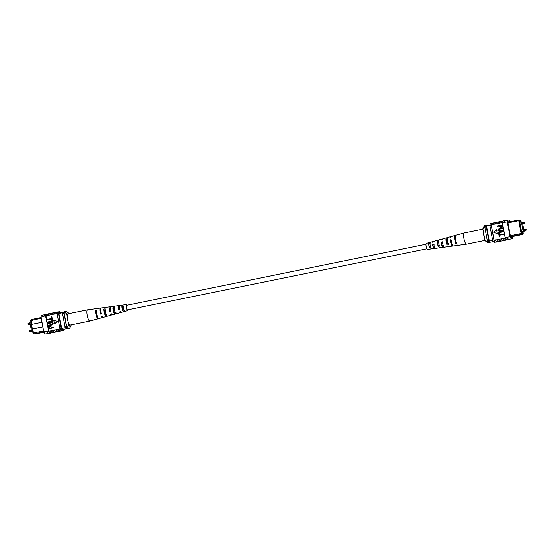 <?xml version="1.0" encoding="UTF-8"?>
<svg xmlns="http://www.w3.org/2000/svg" width="554" height="554" viewBox="0 0 554 554"><rect width="100%" height="100%" fill="white"/><g stroke="black" fill="none" stroke-linecap="round" stroke-linejoin="round"><path stroke-width="0.83" d="M126.644 305.316A2.327 0.568 78.5 0 0 126.603 305.323A2.327 0.568 78.5 0 0 126.492 307.636A2.327 0.568 78.5 0 0 127.489 309.887A2.327 0.568 78.5 0 0 127.531 309.887A2.327 0.568 78.5 0 0 127.572 309.873M32.769 331.971L31.661 331.915L32.721 331.701M31.661 331.915L29.881 322.317L30.941 322.103M31.412 324.63L30.671 320.662L31.142 319.575L41.121 317.532M31.142 319.575L31.703 324.353M41.238 318.19L30.671 320.662M42.852 326.874L32.554 328.979L33.794 333.868L32.949 332.926L32.18 328.806M32.554 328.979L31.952 328.605L31.516 324.388L32.361 328.958L42.838 326.818M43.801 331.846L42.949 332.019L43.932 332.109M59.52 317.74L58.925 313.474L64.126 312.414M58.537 313.155L64.264 311.992M59.707 317.698L61.688 328.404L66.923 327.338M41.993 322.248L31.516 324.388M32.949 332.926L43.614 330.987M65.538 327.622A9.176 2.244 -101.5 0 1 65.012 326.825L62.526 313.419A9.321 2.278 -101.5 0 1 62.775 312.691M62.526 313.419L64.001 313.114A9.321 2.278 -101.5 0 1 64.105 312.74M66.736 326.929A9.176 2.244 -101.5 0 1 66.487 326.521L64.001 313.114M65.012 326.825L66.487 326.521M42.928 332.005L33.794 333.868M34.687 333.688L35.054 333.986L43.967 332.165M71.127 324.859L71.134 324.893A6.987 1.71 78.5 0 1 70.78 326.216L69.7 327.975A8.545 2.091 -101.5 0 1 69.236 328.349A8.545 2.091 -101.5 0 1 67.65 326.888L66.764 327.075L64.084 312.601A8.545 2.091 -101.5 0 1 64.86 311.362L65.739 311.182A8.545 2.091 -101.5 0 1 66.314 311.348L67.997 312.539A6.987 1.71 78.5 0 0 66.799 314.028L67.179 316.099M68.384 322.608L68.772 324.679A6.987 1.71 78.5 0 0 70.78 326.216M66.799 314.028L64.963 312.421L64.084 312.601M64.963 312.421A8.545 2.091 -101.5 0 1 65.739 311.182M67.65 326.888L68.772 324.679M69.236 328.349L68.35 328.529A8.545 2.091 -101.5 0 1 66.764 327.075M68.862 313.647A6.987 1.71 78.5 0 0 67.997 312.539M57.194 331.562L56.252 331.756A9.321 2.278 -101.5 0 1 56.086 331.763A9.321 2.278 -101.5 0 1 54.382 329.921L55.746 329.817A9.46 2.313 78.5 0 0 57.436 331.631A9.46 2.313 78.5 0 0 57.609 331.617L59.23 331.285A9.46 2.313 78.5 0 0 59.597 331.07M54.244 332.165L53.302 332.358A9.321 2.278 -101.5 0 1 53.129 332.365A9.321 2.278 -101.5 0 1 51.432 330.523L52.796 330.419A9.46 2.313 78.5 0 0 54.486 332.234A9.46 2.313 78.5 0 0 54.659 332.22L56.279 331.888A9.46 2.313 78.5 0 0 56.64 331.673M60.144 330.96L59.202 331.154A9.321 2.278 -101.5 0 1 59.036 331.16A9.321 2.278 -101.5 0 1 57.339 329.318L58.696 329.214A9.46 2.313 78.5 0 0 60.386 331.029A9.46 2.313 78.5 0 0 60.559 331.015L61.889 330.745A9.46 2.313 78.5 0 0 62.249 330.53M58.696 329.214L60.026 328.944A9.46 2.313 78.5 0 0 61.716 330.752A9.46 2.313 78.5 0 0 61.889 330.745M55.746 329.817L57.367 329.485A9.46 2.313 78.5 0 0 59.063 331.299A9.46 2.313 78.5 0 0 59.23 331.285M48.337 333.369L45.774 333.896A9.321 2.278 -101.5 0 1 43.752 331.763L46.737 331.327A9.46 2.313 78.5 0 0 48.586 333.439A9.46 2.313 78.5 0 0 48.752 333.425L50.379 333.093A9.46 2.313 78.5 0 0 50.739 332.878M46.737 331.327L48.357 330.994A9.46 2.313 78.5 0 0 50.206 333.106A9.46 2.313 78.5 0 0 50.379 333.093M51.287 332.767L50.352 332.961A9.321 2.278 -101.5 0 1 48.33 330.828L48.627 330.766A9.321 2.278 78.5 0 0 48.78 331.063L49.839 331.022A9.46 2.313 78.5 0 0 51.536 332.836A9.46 2.313 78.5 0 0 51.709 332.822L53.329 332.49A9.46 2.313 78.5 0 0 53.69 332.275M49.839 331.022L51.467 330.69A9.46 2.313 78.5 0 0 53.156 332.504A9.46 2.313 78.5 0 0 53.329 332.49M52.796 330.419L54.417 330.087A9.46 2.313 78.5 0 0 56.106 331.901A9.46 2.313 78.5 0 0 56.279 331.888M47.499 314.146L46.557 314.34A9.321 2.278 78.5 0 0 45.622 316.202L48.627 330.766M48.78 331.063L45.961 315.863A9.321 2.278 78.5 0 0 45.913 316.14M45.961 315.863L48.586 315.15A9.46 2.313 -101.5 0 1 49.479 313.599A9.46 2.313 -101.5 0 1 49.895 313.661M43.752 331.763L41.044 317.137A9.321 2.278 -101.5 0 1 41.979 315.274L44.542 314.748M41.044 317.137L43.995 316.535M51.868 316.756L52.256 318.834L46.993 319.88L46.917 319.464L51.474 318.536L51.169 316.874L51.868 316.756M52.346 319.319L52.727 321.396L47.464 322.442L47.388 322.026L51.951 321.098L51.64 319.436L52.346 319.319M51.799 322.837L47.672 323.55L47.596 323.134L51.931 322.4L53.163 323.349C53.039 324.457 52.367 325.039 51.141 325.101L48.17 325.704L47.99 325.281L50.968 324.672L52.464 323.494L51.751 322.837L47.672 323.55M51.986 322.4L53.163 323.349M53.724 327.276L53.897 327.698L48.634 328.744L48.385 326.853L49.666 325.946L50.435 325.891L51.64 327.698L53.724 327.276L53.8 327.691L48.634 328.744M50.483 325.897L51.737 327.677M57.394 321.417L53.752 320.157L54.458 323.965L57.394 321.417L53.752 320.157M53.399 312.941L52.457 313.135A9.321 2.278 78.5 0 0 51.57 314.714L54.486 313.945A9.46 2.313 -101.5 0 1 55.386 312.394A9.46 2.313 -101.5 0 1 55.802 312.456M51.57 314.714L51.536 314.547A9.46 2.313 -101.5 0 1 52.429 312.996A9.46 2.313 -101.5 0 1 52.845 313.058M50.449 313.543L49.507 313.737A9.321 2.278 78.5 0 0 48.614 315.316L51.536 314.547M60.026 328.944L59.991 328.771A9.321 2.278 -101.5 0 1 59.839 328.474L61.169 328.203L58.461 313.578A9.321 2.278 -101.5 0 1 59.396 311.722A9.321 2.278 -101.5 0 1 60.753 312.705M56.349 312.338L55.414 312.532A9.321 2.278 78.5 0 0 54.521 314.111L57.173 313.571A9.321 2.278 78.5 0 1 58.066 311.992L59.396 311.722M49.915 314.88A9.46 2.313 -101.5 0 1 50.809 313.329L52.429 312.996M46.958 315.482A9.46 2.313 -101.5 0 1 47.859 313.931L49.479 313.599M45.587 316.029A9.46 2.313 -101.5 0 1 46.529 314.201L44.909 314.534A9.46 2.313 78.5 0 0 43.96 316.362M46.529 314.201A9.46 2.313 -101.5 0 1 46.945 314.263M52.865 314.277A9.46 2.313 -101.5 0 1 53.759 312.726L55.386 312.394M59.839 328.474L57.131 313.848A9.321 2.278 -101.5 0 1 57.173 313.571M57.131 313.848L58.461 313.578M59.991 328.771A9.321 2.278 78.5 0 0 61.861 330.606L63.191 330.336A9.321 2.278 -101.5 0 1 61.169 328.203M63.987 329.194A9.321 2.278 -101.5 0 1 63.191 330.336M48.357 330.994L46.709 331.16M59.167 313.031A9.321 2.278 -101.5 0 1 59.583 312.74A9.321 2.278 -101.5 0 1 60.081 312.844M51.037 327.823L50.878 326.95L49.777 326.354L49.001 327.345L49.161 328.203L51.037 327.823M50.241 326.32L49.098 327.352L49.251 328.19M50.289 326.327L49.874 326.361M53.059 323.342C52.942 324.443 52.27 325.032 51.044 325.094L48.066 325.697M52.249 319.312L52.727 321.396M52.63 321.389L47.464 322.442M51.771 316.75L52.256 318.834M52.159 318.827L46.993 319.88M54.458 323.965L57.297 321.403M55.815 313.675A9.46 2.313 -101.5 0 1 56.709 312.124L58.038 311.854A9.46 2.313 78.5 0 0 57.145 313.405M58.454 311.909A9.46 2.313 78.5 0 0 58.038 311.854M96.438 308.82A5.138 1.26 78.5 0 0 96.071 308.682L87.525 309.838A5.72 1.399 78.5 0 0 87.504 309.838A5.72 1.399 78.5 0 0 86.978 310.676A5.72 1.399 78.5 0 0 87.996 318.405A5.72 1.399 78.5 0 0 89.79 321.05A5.72 1.399 78.5 0 0 89.81 321.043L98.127 318.758A5.138 1.26 78.5 0 0 98.383 318.536L99.118 318.342M87.504 309.838L67.823 313.855A5.72 1.399 78.5 0 0 68.322 322.421A5.72 1.399 78.5 0 0 70.109 325.066L89.79 321.05M101.597 313.176L100.842 313.342A3.4 0.831 -101.5 0 1 100.586 309.97A3.4 0.831 -101.5 0 1 100.842 309.492M111.008 311.071L109.692 311.362A3.082 0.755 -101.5 0 1 109.491 308.44A3.082 0.755 -101.5 0 1 109.775 307.989A3.082 0.755 -101.5 0 1 110.322 308.481L110.412 308.079M119.858 309.084L118.542 309.381A2.756 0.672 -101.5 0 1 118.39 306.916A2.756 0.672 -101.5 0 1 118.646 306.507A2.756 0.672 -101.5 0 1 119.089 306.868L119.408 306.812M126.79 305.282A2.465 0.602 78.5 0 0 126.575 305.185A2.465 0.602 78.5 0 0 126.347 305.545A2.465 0.602 78.5 0 0 126.617 308.336A2.465 0.602 78.5 0 0 127.565 310.018A2.465 0.602 78.5 0 0 127.725 309.845M113.549 306.397A3.968 0.969 78.5 0 0 113.355 306.355A3.968 0.969 78.5 0 0 113.189 306.452L114.526 306.265A3.878 0.949 -101.5 0 1 114.685 306.175L118.487 305.663A3.622 0.886 -101.5 0 1 119.2 306.383L119.429 306.341M96.071 308.682A5.138 1.26 78.5 0 0 95.773 308.91L96.541 308.8A5.09 1.246 -101.5 0 1 96.832 308.585L100.627 308.072A4.834 1.184 -101.5 0 1 101.063 308.273M104.713 307.643A4.571 1.122 78.5 0 0 104.429 307.56A4.571 1.122 78.5 0 0 104.194 307.719L105.53 307.525A4.48 1.094 -101.5 0 1 105.759 307.38L109.56 306.868A4.224 1.032 -101.5 0 1 110.426 307.775M122.392 305.164A3.359 0.824 78.5 0 0 122.282 305.15A3.359 0.824 78.5 0 0 122.185 305.192L123.521 305.005A3.269 0.803 -101.5 0 1 123.611 304.97L126.464 304.589A3.075 0.755 -101.5 0 1 127.081 305.219M128.016 309.79A3.075 0.755 -101.5 0 1 127.96 310.171A3.075 0.755 -101.5 0 1 127.69 310.614A3.075 0.755 -101.5 0 1 126.513 308.53A3.075 0.755 -101.5 0 1 126.173 305.039A3.075 0.755 -101.5 0 1 126.464 304.589M120.308 311.77A3.622 0.886 -101.5 0 1 120.246 312.227A3.622 0.886 -101.5 0 1 119.934 312.754A3.622 0.886 -101.5 0 1 119.193 312.041L120.516 311.722A3.532 0.866 78.5 0 0 121.229 312.394L123.625 311.736A3.359 0.824 78.5 0 0 123.701 311.701L124.982 311.348A3.269 0.803 -101.5 0 1 124.92 311.383A3.269 0.803 -101.5 0 1 123.847 309.748A3.269 0.803 -101.5 0 1 123.23 306.334L121.894 306.514A3.359 0.824 78.5 0 0 122.517 310.046A3.359 0.824 78.5 0 0 123.625 311.736M111.693 313.966A4.224 1.032 -101.5 0 1 111.617 314.534A4.224 1.032 -101.5 0 1 111.25 315.143A4.224 1.032 -101.5 0 1 110.308 314.173L111.631 313.855A4.134 1.011 78.5 0 0 112.538 314.79L114.941 314.125A3.968 0.969 78.5 0 0 115.08 314.035L116.368 313.689A3.878 0.949 -101.5 0 1 116.236 313.772A3.878 0.949 -101.5 0 1 114.92 311.729A3.878 0.949 -101.5 0 1 114.235 307.588L112.898 307.775A3.968 0.969 78.5 0 0 113.598 312.027A3.968 0.969 78.5 0 0 114.941 314.125M104.429 307.56L101.389 307.969A4.778 1.17 78.5 0 0 100.939 308.668A4.778 1.17 78.5 0 0 101.43 313.945L100.669 314.125A4.834 1.184 -101.5 0 1 100.17 308.779A4.834 1.184 -101.5 0 1 100.627 308.072M113.355 306.355L110.89 306.687A4.134 1.011 78.5 0 0 110.495 307.29A4.134 1.011 78.5 0 0 110.876 311.68L109.553 311.999A4.224 1.032 -101.5 0 1 109.159 307.484A4.224 1.032 -101.5 0 1 109.56 306.868M122.282 305.15L119.816 305.483A3.532 0.866 78.5 0 0 119.477 306.002A3.532 0.866 78.5 0 0 119.754 309.554L118.431 309.873A3.622 0.886 -101.5 0 1 118.141 306.196A3.622 0.886 -101.5 0 1 118.487 305.663M102.878 317.179A4.834 1.184 -101.5 0 1 102.559 317.539A4.834 1.184 -101.5 0 1 101.43 316.299L102.185 316.119A4.778 1.17 78.5 0 0 103.3 317.331L106.257 316.521A4.571 1.122 78.5 0 0 106.458 316.362L107.739 316.015M102.559 317.539L98.868 318.55A5.09 1.246 -101.5 0 1 97.082 315.69A5.09 1.246 -101.5 0 1 96.251 310.129L95.482 310.233A5.138 1.26 78.5 0 0 96.327 315.856A5.138 1.26 78.5 0 0 98.127 318.758M111.25 315.143L107.552 316.161A4.48 1.094 -101.5 0 1 106.001 313.709A4.48 1.094 -101.5 0 1 105.239 308.855L103.903 309.042A4.571 1.122 78.5 0 0 104.678 314.007A4.571 1.122 78.5 0 0 106.257 316.521M96.721 311.48L95.967 311.611A3.566 0.873 78.5 0 0 96.528 315.122A3.566 0.873 78.5 0 0 97.656 317.207M105.634 309.977L104.304 310.198A3.262 0.796 78.5 0 0 104.914 313.599A3.262 0.796 78.5 0 0 105.987 315.24A3.262 0.796 78.5 0 0 106.056 315.205L106.541 315.094M114.546 308.474L113.217 308.696A2.943 0.72 78.5 0 0 113.785 311.708A2.943 0.72 78.5 0 0 114.726 313.121A2.943 0.72 78.5 0 0 114.761 313.114L116.056 312.802M123.459 306.985L122.136 307.207A2.618 0.637 78.5 0 0 122.649 309.797A2.618 0.637 78.5 0 0 123.459 311.009L124.761 310.697M95.482 310.233L95.967 311.611M106.056 315.205L106.458 316.362M103.903 309.042L104.304 310.198M114.761 313.114L115.08 314.035M112.898 307.775L113.217 308.696M123.459 311.009L123.701 311.701M121.894 306.514L122.136 307.207M100.842 313.342L100.669 314.125M109.692 311.362L109.553 311.999M118.542 309.381L118.431 309.873M119.2 306.383L119.089 306.868M521.965 223.304L522.207 223.837L524.666 223.331L524.451 222.299L521.993 222.798L521.965 223.304M523.274 230.346L523.509 230.873L525.968 230.374L525.76 229.335L523.301 229.841L523.274 230.346M522.45 222.708L522.339 222.085L521.39 221.995L523.17 231.593L524.119 231.683L521.605 232.195M523.17 231.593L521.556 231.925M524.119 231.683L523.952 230.783M523.759 229.744L522.644 223.747M521.39 221.995L519.777 222.327M507.831 222.286L509.839 221.87M510.324 235.734L521.12 233.525L518.752 220.727L507.949 222.937M521.231 222.029L520.746 220.568L520.871 221.247L519.61 221.129L519.486 220.45L519.361 220.914L518.752 220.727L518.946 220.014L509.798 221.87M519.313 220.312L520.746 220.568M519.361 220.914L521.937 233.691L521.591 234.307L511.571 236.371L513.703 236.302L512.457 236.17M514.001 235.859L513.717 236.288L522.858 234.425L523.073 233.13L521.813 233.012L521.937 233.691M523.198 233.802L523.059 231.897M520.261 224.959L519.666 221.732L521.079 222.057M522.907 231.925L523.018 232.521L521.639 232.396L520.358 224.938M521.037 221.856L519.735 222.126M489.944 225.104L485.242 226.067A8.234 2.015 78.5 0 0 485.055 226.503A9.321 2.278 78.5 0 0 484.798 227.23L487.285 240.63A9.321 2.278 78.5 0 0 487.818 241.433A8.234 2.015 78.5 0 0 489.106 242.43L493.427 241.544M491.751 223.47L490.809 223.664A9.321 2.278 78.5 0 0 489.875 225.52L485.055 226.503M492.728 240.429L487.818 241.433M486.274 226.925L488.76 240.332A9.321 2.278 78.5 0 0 489.293 241.129L486.53 226.198A9.321 2.278 78.5 0 0 486.274 226.925L484.798 227.23M488.76 240.332L487.285 240.63M510.615 236.918L512.775 236.482M521.591 234.307L521.12 233.525L521.633 233.186M511.571 236.371L510.476 236.572M521.847 233.85L522.72 233.677L521.923 233.601M523.073 233.13L522.72 233.677M519.548 220.804L520.871 221.247M518.946 220.014L519.486 220.45M486.44 225.824A8.545 2.091 78.5 0 0 485.65 225.471L484.764 225.651A8.545 2.091 78.5 0 0 484.3 226.025A8.545 2.091 78.5 0 0 483.988 226.891L482.866 229.107L484.84 239.75L486.668 241.364L487.555 241.184A8.545 2.091 78.5 0 0 489.14 242.638A8.545 2.091 78.5 0 0 489.556 242.333M486.668 241.364A8.545 2.091 78.5 0 0 487.686 242.652L486.003 241.461A6.987 1.71 -101.5 0 1 484.84 239.75M483.988 226.891L484.902 226.87M485.65 225.471A8.545 2.091 78.5 0 0 484.868 226.711M487.686 242.652A8.545 2.091 78.5 0 0 488.261 242.818L489.14 242.638M482.866 229.107A6.987 1.71 -101.5 0 1 483.22 227.784L484.3 226.025M509.361 239.266L508.897 239.335A9.321 2.278 -101.5 0 1 507.049 237.195L505.13 237.59A9.321 2.278 78.5 0 0 505.283 237.888L504.244 238.095A9.321 2.278 78.5 0 0 506.114 239.93L507.055 239.737M500.601 241.059A9.46 2.313 -101.5 0 1 500.241 241.274A9.46 2.313 -101.5 0 1 500.068 241.281A9.46 2.313 -101.5 0 1 498.378 239.466L498.344 239.3A9.321 2.278 78.5 0 0 500.04 241.142A9.321 2.278 78.5 0 0 500.214 241.135L501.155 240.942M503.551 240.457A9.46 2.313 -101.5 0 1 503.191 240.671A9.46 2.313 -101.5 0 1 503.018 240.678A9.46 2.313 -101.5 0 1 501.328 238.864L501.294 238.698A9.321 2.278 78.5 0 0 502.99 240.54A9.321 2.278 78.5 0 0 503.164 240.533L504.105 240.339M497.651 241.662A9.46 2.313 -101.5 0 1 497.291 241.876A9.46 2.313 -101.5 0 1 497.118 241.883A9.46 2.313 -101.5 0 1 495.421 240.069L495.394 239.903A9.321 2.278 78.5 0 0 497.09 241.745A9.321 2.278 78.5 0 0 497.263 241.738L498.198 241.544M497.291 241.876L495.962 242.146A9.46 2.313 -101.5 0 1 495.788 242.153A9.46 2.313 -101.5 0 1 494.099 240.339L494.064 240.173A9.321 2.278 -101.5 0 1 493.912 239.875L492.582 240.145A9.321 2.278 78.5 0 0 494.604 242.278L495.546 242.091M500.241 241.274L498.614 241.606A9.46 2.313 -101.5 0 1 498.448 241.613A9.46 2.313 -101.5 0 1 496.751 239.799L495.394 239.903M509.458 239.252A9.46 2.313 -101.5 0 1 509.091 239.466A9.46 2.313 -101.5 0 1 508.925 239.473A9.46 2.313 -101.5 0 1 507.076 237.361L509.999 236.593A9.321 2.278 78.5 0 0 512.021 238.726A9.321 2.278 78.5 0 0 512.956 236.863L512.879 236.468M509.091 239.466L507.471 239.799A9.46 2.313 -101.5 0 1 507.298 239.806A9.46 2.313 -101.5 0 1 505.449 237.694L507.076 237.361M506.501 239.854A9.46 2.313 -101.5 0 1 506.141 240.069A9.46 2.313 -101.5 0 1 505.968 240.076A9.46 2.313 -101.5 0 1 504.279 238.262L501.294 238.698M506.141 240.069L504.521 240.401A9.46 2.313 -101.5 0 1 504.348 240.408A9.46 2.313 -101.5 0 1 502.658 238.594M503.191 240.671L501.571 241.004A9.46 2.313 -101.5 0 1 501.398 241.011A9.46 2.313 -101.5 0 1 499.701 239.196L498.344 239.3M510.033 221.835A9.321 2.278 78.5 0 0 508.226 220.104A9.321 2.278 78.5 0 0 507.284 221.967L504.299 222.403A9.46 2.313 -101.5 0 1 505.248 220.575L503.621 220.907A9.46 2.313 78.5 0 0 502.679 222.736L502.416 222.964A9.321 2.278 78.5 0 1 502.464 222.68L501.432 222.895A9.321 2.278 -101.5 0 1 502.319 221.309L503.261 221.122M502.713 222.902L504.334 222.569A9.321 2.278 -101.5 0 1 505.276 220.707L508.226 220.104M504.154 233.857L504.23 234.273L499.666 235.201L499.971 236.863L499.272 236.98L498.884 234.903L504.154 233.857M503.676 231.295L503.752 231.711L499.189 232.638L499.5 234.3L498.794 234.418L498.413 232.341L503.676 231.295M503.371 230.173L503.447 230.589L499.112 231.33L497.977 230.381C498.101 229.28 498.773 228.698 499.999 228.636L502.977 228.026L503.053 228.442L500.075 229.051L498.579 230.229L499.293 230.893L503.371 230.173L503.544 230.602L499.161 231.33M502.977 228.026L503.15 228.456L500.172 229.058L498.676 230.235L499.341 230.893M502.409 224.979L502.658 226.877L501.377 227.784L500.608 227.833L499.403 226.025L497.319 226.454L497.243 226.039L502.506 224.993L502.755 226.884L500.657 227.839M499.403 226.053L497.319 226.454M497.395 233.58L496.585 229.765L493.746 232.32L497.395 233.58M499.756 221.835A9.46 2.313 78.5 0 0 499.341 221.78A9.46 2.313 78.5 0 0 498.448 223.324L495.525 224.1A9.321 2.278 -101.5 0 1 496.419 222.514L497.36 222.327M496.806 222.438A9.46 2.313 78.5 0 0 496.391 222.383A9.46 2.313 78.5 0 0 495.498 223.927L495.525 224.1M495.498 223.927L492.575 224.702A9.321 2.278 -101.5 0 1 493.469 223.117L494.403 222.93M493.856 223.04A9.46 2.313 78.5 0 0 493.441 222.985A9.46 2.313 78.5 0 0 492.541 224.529L492.575 224.702M492.541 224.529L491.218 224.799A9.46 2.313 -101.5 0 1 492.111 223.255L493.441 222.985M492.582 240.145L489.875 225.52L491.204 225.249A9.321 2.278 -101.5 0 1 491.246 224.972L491.218 224.799M491.246 224.972L494.064 240.173M495.421 240.069L494.099 240.339M498.378 239.466L496.751 239.799M501.328 238.864L499.701 239.196M502.713 221.233A9.46 2.313 78.5 0 0 502.291 221.178A9.46 2.313 78.5 0 0 501.398 222.722L501.432 222.895M501.398 222.722L498.475 223.497A9.321 2.278 -101.5 0 1 499.369 221.912L500.31 221.725M499.341 221.78L497.721 222.112A9.46 2.313 78.5 0 0 496.82 223.657M502.291 221.178L500.671 221.51A9.46 2.313 78.5 0 0 499.777 223.054M505.248 220.575A9.46 2.313 -101.5 0 1 505.664 220.631M504.299 222.403L502.679 222.736M496.391 222.383L494.77 222.715A9.46 2.313 78.5 0 0 493.87 224.259M491.204 225.249L493.912 239.875M509.625 221.905A9.321 2.278 78.5 0 0 508.413 221.129A9.321 2.278 78.5 0 0 507.755 221.863L510.518 236.793A9.321 2.278 78.5 0 0 511.827 237.701A9.321 2.278 78.5 0 0 512.492 236.974L510.933 237.292M512.492 236.974L512.415 236.551M507.284 221.967L509.999 236.593M505.13 237.59L502.416 222.964M500.006 225.907L500.165 226.773L501.266 227.369L502.042 226.385L501.882 225.52L500.006 225.907L500.262 226.787L501.37 227.382M500.802 227.403L501.266 227.369M501.889 225.547L500.103 225.914M503.579 231.281L503.655 231.697L499.092 232.632L499.5 234.3M499.403 234.294L498.794 234.418M504.05 233.843L504.126 234.259L499.57 235.194L499.971 236.863M499.874 236.856L499.272 236.98M497.291 233.573L496.585 229.765M485.138 240.353L466.496 244.162A5.72 1.399 -101.5 0 1 466.475 244.162A5.72 1.399 -101.5 0 1 465.429 243.178A5.72 1.399 -101.5 0 1 463.573 235.374A5.72 1.399 -101.5 0 1 464.19 232.957A5.72 1.399 -101.5 0 1 464.21 232.95L482.873 229.141M484.452 237.68A5.72 1.399 -101.5 0 1 483.247 231.357A5.72 1.399 -101.5 0 1 483.247 231.17M438.636 241.094L438.117 241.219A2.895 0.706 78.5 0 0 437.972 241.191A2.895 0.706 78.5 0 0 438.186 245.408L439.502 245.18M455.319 237.05A3.539 0.866 78.5 0 0 455.817 242.382L456.565 242.25M447.251 239.051L446.926 239.127A3.22 0.789 78.5 0 0 446.711 239.079A3.22 0.789 78.5 0 0 447.002 243.898L448.318 243.67M430.624 242.998L429.315 243.31A2.569 0.63 78.5 0 0 429.225 243.303A2.569 0.63 78.5 0 0 429.378 246.911L430.687 246.689M434.537 247.936L434.253 247.43A2.708 0.665 -101.5 0 1 434.031 247.707A2.708 0.665 -101.5 0 1 433.533 247.243A2.708 0.665 -101.5 0 1 432.771 244.792L432.487 244.286A3.532 0.866 -101.5 0 0 433.54 247.908A3.532 0.866 -101.5 0 0 434.184 248.517A3.532 0.866 -101.5 0 0 434.537 247.936L434.945 247.867M434.066 244.494L432.771 244.792M443.172 245.831A3.033 0.741 -101.5 0 1 442.902 246.232A3.033 0.741 -101.5 0 1 442.341 245.706A3.033 0.741 -101.5 0 1 441.469 242.791L441.095 242.133A4.134 1.011 -101.5 0 0 442.355 246.599A4.134 1.011 -101.5 0 0 443.11 247.313A4.134 1.011 -101.5 0 0 443.546 246.495L443.373 245.796M442.764 242.493L441.469 242.791M452.265 244.653A3.372 0.824 -101.5 0 1 451.718 244.072A3.372 0.824 -101.5 0 1 450.721 240.665L450.257 239.84A4.778 1.17 -101.5 0 0 451.739 245.207A4.778 1.17 -101.5 0 0 452.611 246.031A4.778 1.17 -101.5 0 0 452.937 245.727M451.462 240.498L450.721 240.665M438.117 241.219L438.103 240.353A3.878 0.949 78.5 0 0 437.764 240.228A3.878 0.949 78.5 0 0 437.369 242.417A3.878 0.949 78.5 0 0 438.2 246.267L439.516 246.08A3.968 0.969 -101.5 0 1 438.657 242.126A3.968 0.969 -101.5 0 1 439.059 239.875L441.462 239.21A4.134 1.011 -101.5 0 1 442.147 239.75M438.103 240.353L439.419 240.007M455.554 235.582A5.09 1.246 78.5 0 0 455.132 235.45A5.09 1.246 78.5 0 0 454.633 238.504A5.09 1.246 78.5 0 0 455.838 243.698L456.586 243.587A5.138 1.26 -101.5 0 1 455.367 238.338A5.138 1.26 -101.5 0 1 455.873 235.242L464.19 232.957M446.926 239.127L446.905 238.04A4.48 1.094 78.5 0 0 446.448 237.839A4.48 1.094 78.5 0 0 445.998 240.464A4.48 1.094 78.5 0 0 447.023 244.986L448.331 244.792A4.571 1.122 -101.5 0 1 447.286 240.166A4.571 1.122 -101.5 0 1 447.743 237.479L450.7 236.669A4.778 1.17 -101.5 0 1 451.122 236.821M446.905 238.04L447.41 237.908M429.315 243.31L429.308 242.68A3.269 0.803 78.5 0 0 429.08 242.617A3.269 0.803 78.5 0 0 429.385 247.541L430.7 247.354A3.359 0.824 -101.5 0 1 430.375 242.264L432.771 241.606A3.532 0.866 -101.5 0 1 433.297 241.966M429.308 242.68L430.617 242.333M429.08 242.617L426.31 243.386A3.075 0.755 78.5 0 0 426.04 245.595A3.075 0.755 78.5 0 0 426.975 248.884A3.075 0.755 78.5 0 0 427.536 249.411L430.389 249.03A3.269 0.803 78.5 0 0 430.555 248.912M443.11 247.313L440.645 247.645A3.968 0.969 -101.5 0 1 440.319 247.506L439.003 247.693A3.878 0.949 78.5 0 0 439.315 247.825L435.513 248.337A3.622 0.886 78.5 0 1 434.855 247.714A3.622 0.886 78.5 0 1 433.768 243.961L432.487 244.286M452.611 246.031L449.571 246.44A4.571 1.122 -101.5 0 1 449.135 246.218L447.819 246.412A4.48 1.094 78.5 0 0 448.241 246.62L444.44 247.132A4.224 1.032 78.5 0 1 443.671 246.405A4.224 1.032 78.5 0 1 442.376 241.807L441.095 242.133M466.475 244.162L457.929 245.318A5.138 1.26 -101.5 0 1 457.389 245.013L456.635 245.124A5.09 1.246 78.5 0 0 457.168 245.415L453.373 245.928A4.834 1.184 78.5 0 1 452.486 245.097A4.834 1.184 78.5 0 1 450.991 239.66L450.257 239.84M455.132 235.45L451.441 236.461A4.834 1.184 78.5 0 0 450.956 237.555L450.222 237.735A4.778 1.17 -101.5 0 1 450.7 236.669M446.448 237.839L442.75 238.857A4.224 1.032 78.5 0 0 442.341 239.702L441.06 240.027A4.134 1.011 -101.5 0 1 441.462 239.21M437.764 240.228L434.066 241.246A3.622 0.886 78.5 0 0 433.734 241.863L432.452 242.181A3.532 0.866 -101.5 0 1 432.771 241.606M434.184 248.517L431.718 248.85A3.359 0.824 -101.5 0 1 431.497 248.781L430.188 248.968A3.269 0.803 78.5 0 0 430.389 249.03M434.253 247.43L434.675 247.354M455.838 243.698L455.817 242.382M447.023 244.986L447.002 243.898M438.2 246.267L438.186 245.408M429.385 247.541L429.378 246.911M28.005 324.132L28.24 324.665L28.005 324.132M29.099 331.264L29.334 330.669L29.549 331.701L29.092 331.223M426.919 248.781L127.531 309.887M425.984 244.21L126.603 305.323M28.24 324.665L30.241 324.256M29.549 331.701L31.55 331.292M29.334 330.669L31.356 330.253M28.032 323.626L30.048 323.217M62.401 329.519L67.851 328.411M127.69 310.614L124.92 311.383M119.934 312.754L116.236 313.772M524.666 223.331L524.984 222.75L524.451 222.299M525.968 230.374L526.286 229.785L525.76 229.335M512.021 238.726L509.064 239.328"/></g></svg>
